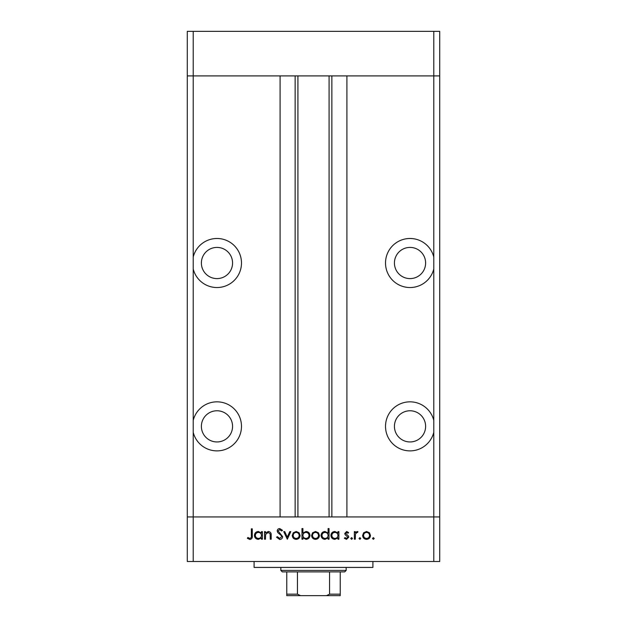 <?xml version="1.0" encoding="UTF-8"?>
<svg xmlns="http://www.w3.org/2000/svg" width="627" height="627" viewBox="0 0 627 627"><rect width="100%" height="100%" fill="white"/><g stroke="black" fill="none" stroke-linecap="round" stroke-linejoin="round"><path stroke-width="0.94" d="M193.218 432.348L193.218 420.372A24.5 24.5 0 0 1 241.481 426.36A24.5 24.5 0 0 1 193.218 432.348L193.218 516.946L433.782 516.946L433.782 561.494L439.723 561.494L439.723 516.946L433.782 516.946L439.723 516.946L439.723 75.898L346.911 75.898L346.911 516.946L433.782 516.946L433.782 75.898L439.723 75.898L439.723 31.35L187.277 31.35L187.277 75.898L433.782 75.898L433.782 31.35M433.782 561.494L193.218 561.494L193.218 516.946L187.277 516.946L280.089 516.946L280.089 75.898L193.218 75.898L193.218 31.35M216.973 247.414A15.589 15.589 0 0 0 201.385 263.011A15.589 15.589 0 0 0 216.973 278.6A15.589 15.589 0 0 0 232.57 263.011A15.589 15.589 0 0 0 216.973 247.414M410.027 247.414A15.589 15.589 0 0 0 394.43 263.011A15.589 15.589 0 0 0 410.027 278.6A15.589 15.589 0 0 0 425.615 263.011A15.589 15.589 0 0 0 410.027 247.414M410.027 410.771A15.589 15.589 0 0 0 394.43 426.36A15.589 15.589 0 0 0 410.027 441.949A15.589 15.589 0 0 0 425.615 426.36A15.589 15.589 0 0 0 410.027 410.771M216.973 410.771A15.589 15.589 0 0 0 201.385 426.36A15.589 15.589 0 0 0 216.973 441.949A15.589 15.589 0 0 0 232.57 426.36A15.589 15.589 0 0 0 216.973 410.771M193.218 420.372L193.218 268.999A24.5 24.5 0 0 0 241.481 263.011A24.5 24.5 0 0 0 193.218 257.023L193.218 75.898L187.277 75.898L187.277 561.494L193.218 561.494M193.218 268.999L193.218 257.023M433.782 257.023A24.5 24.5 0 0 0 385.519 263.011A24.5 24.5 0 0 0 433.782 268.999M433.782 420.372A24.5 24.5 0 0 0 385.519 426.36A24.5 24.5 0 0 0 433.782 432.348M297.911 75.898L297.911 516.946M372.9 561.494L372.9 567.435L254.1 567.435L254.1 561.494M265.464 539.22L264.531 539.22L264.531 531.625L265.464 531.625L265.464 532.997L268.356 531.492C270.449 531.829 271.397 533.115 271.193 535.34L271.193 539.22L270.261 539.22L270.151 533.922L268.191 532.425L265.613 534.431L265.464 539.22M282.659 536.673C282.448 538.413 281.452 539.353 279.689 539.486L276.531 537.214L277.408 536.688L279.689 538.421L281.727 536.657L281.351 535.638L277.777 532.566L277.197 530.983C277.353 529.462 278.208 528.655 279.752 528.561L282.526 530.317L281.68 530.959L279.65 529.627L278.129 530.944L282.659 536.673M287.323 539.22L283.725 531.625L284.736 531.625L287.252 537.151L289.776 531.625L290.787 531.625L287.323 539.22M292.253 535.442L293.295 532.746L296.187 531.492L299.071 532.738L300.114 535.442C299.894 537.848 298.585 539.149 296.187 539.353C293.789 539.157 292.472 537.848 292.253 535.442M311.58 535.442L312.614 532.746L315.514 531.492L318.398 532.738L319.441 535.442C319.221 537.848 317.913 539.149 315.514 539.353C313.108 539.157 311.799 537.848 311.58 535.442M337.961 533.028L337.961 531.625L338.893 531.625L338.893 539.22L337.961 539.22L337.961 537.903L334.865 539.353C332.443 539.134 331.127 537.809 330.899 535.403C331.15 533.005 332.482 531.704 334.889 531.492L337.961 533.028M373.347 539.353L372.485 538.483L373.347 537.621L374.217 538.483L373.347 539.353M362.618 535.442L363.66 532.746L366.552 531.492L369.444 532.738L370.479 535.442C370.259 537.848 368.95 539.149 366.552 539.353C364.154 539.157 362.837 537.848 362.618 535.442M359.89 539.353L359.02 538.483L359.89 537.621L360.752 538.483L359.89 539.353M355.29 539.22L354.357 539.22L354.357 531.625L355.29 531.625L355.29 532.738L357.139 531.492L357.954 531.751L357.445 532.558L356.967 532.425L355.454 534.063L355.29 539.22M351.622 539.353L350.759 538.483L351.622 537.621L352.492 538.483L351.622 539.353M344.764 533.483L346.684 531.492L348.628 532.574L347.993 533.224L346.684 532.425L345.696 533.444L348.408 535.983L348.761 537.159L346.535 539.353L344.364 538.327L344.983 537.621L346.488 538.421L347.828 537.198L345.109 534.651L344.764 533.483M328.101 533.091L328.101 528.561L329.034 528.561L329.034 539.22L328.101 539.22L328.101 537.903L324.998 539.353C322.584 539.134 321.267 537.809 321.04 535.403C321.29 533.005 322.615 531.704 325.029 531.492L328.101 533.091M302.912 537.817L302.912 539.22L301.979 539.22L301.979 528.561L302.912 528.561L302.912 533.005L306.015 531.492C308.429 531.712 309.746 533.028 309.981 535.434C309.73 537.841 308.398 539.142 305.984 539.353L302.912 537.817M261.467 533.028L261.467 531.625L262.399 531.625L262.399 539.22L261.467 539.22L261.467 537.903L258.363 539.353C255.949 539.134 254.633 537.809 254.405 535.403C254.656 533.005 255.981 531.704 258.395 531.492L261.467 533.028M249.899 538.421C251.106 538.044 251.584 537.151 251.341 535.74L251.341 528.827L252.273 528.827L252.273 535.842C252.556 537.927 251.748 539.142 249.852 539.486L247.344 538.287L247.892 537.488L249.899 538.421M369.546 535.45C369.381 533.616 368.378 532.605 366.552 532.425C364.718 532.605 363.723 533.616 363.55 535.45C363.723 537.276 364.718 538.272 366.552 538.421C368.378 538.272 369.381 537.276 369.546 535.45M337.961 535.442C337.796 533.577 336.777 532.566 334.904 532.425C333.055 532.574 332.036 533.569 331.832 535.411C332.036 537.245 333.055 538.248 334.896 538.421C336.77 538.279 337.788 537.284 337.961 535.442M328.101 535.442C327.937 533.577 326.918 532.566 325.045 532.425C323.195 532.574 322.168 533.569 321.972 535.411C322.176 537.245 323.195 538.248 325.037 538.421C326.902 538.279 327.929 537.284 328.101 535.442M318.508 535.45C318.336 533.616 317.34 532.605 315.506 532.425C313.68 532.605 312.677 533.616 312.512 535.45C312.677 537.276 313.68 538.272 315.506 538.421C317.34 538.272 318.336 537.276 318.508 535.45M302.912 535.411C303.084 537.268 304.103 538.272 305.976 538.421C307.826 538.272 308.845 537.276 309.048 535.434C308.845 533.601 307.826 532.597 305.992 532.425C304.119 532.566 303.092 533.561 302.912 535.411M299.181 535.45C299.016 533.616 298.013 532.605 296.187 532.425C294.353 532.605 293.358 533.616 293.185 535.45C293.358 537.276 294.353 538.272 296.187 538.421C298.013 538.272 299.016 537.276 299.181 535.45M261.467 535.442C261.302 533.577 260.276 532.566 258.41 532.425C256.561 532.574 255.534 533.569 255.338 535.411C255.542 537.245 256.561 538.248 258.402 538.421C260.268 538.279 261.294 537.284 261.467 535.442M334.442 595.65L292.558 595.65L334.442 595.65M346.167 570.405L344.685 571.887L282.315 571.887L280.833 570.405L346.167 570.405L346.167 567.435M280.833 570.405L280.833 567.435M340.234 571.887L340.234 595.188M340.234 595.65L286.766 595.65L286.766 594.169L286.766 595.65M326.448 595.65L329.559 594.169L340.234 594.169M329.559 571.887L329.559 594.169M297.441 571.887L297.441 594.169L300.552 595.65M286.766 571.887L286.766 594.169L297.441 594.169M331.863 75.898L331.863 516.946M295.137 75.898L295.137 516.946M329.089 75.898L329.089 516.946"/></g></svg>
